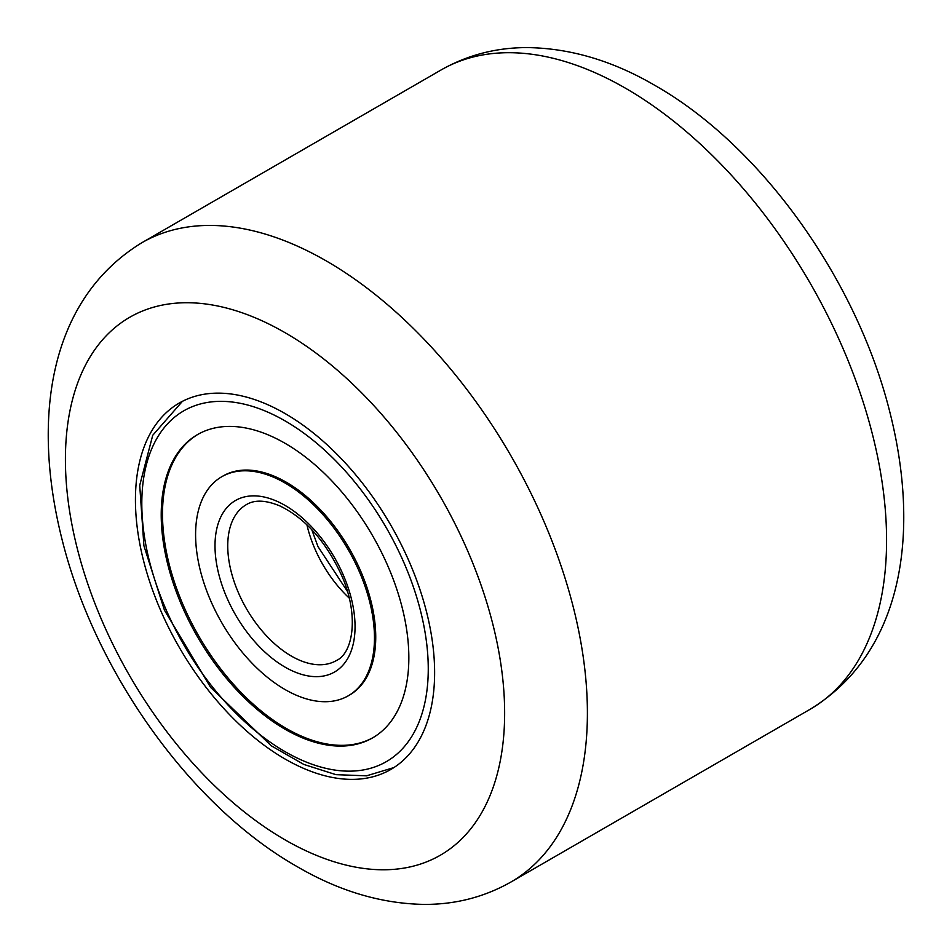 <?xml version="1.0" encoding="UTF-8"?>
<svg xmlns="http://www.w3.org/2000/svg" width="952" height="952" viewBox="0 0 952 952"><rect width="100%" height="100%" fill="white"/><g stroke="black" fill="none" stroke-linecap="round" stroke-linejoin="round"><path stroke-width="1.43" d="M285.029 758.994A211.558 122.142 60 0 1 146.822 572.568A211.558 122.142 60 0 1 179.262 403.041A211.558 122.142 60 0 1 285.029 413.525A211.558 122.142 60 0 1 423.235 599.938A211.558 122.142 60 0 1 390.808 769.466A211.558 122.142 60 0 1 285.029 758.994M348.277 695.793L349.551 695.055A126.485 73.03 -120 0 0 360.415 570.498A126.485 73.03 -120 0 0 223.065 475.976L221.792 476.714A126.485 73.03 -120 0 0 210.916 601.271A126.485 73.03 -120 0 0 348.277 695.793A126.485 73.03 -120 0 0 359.142 571.236A126.485 73.03 -120 0 0 221.792 476.714M198.123 434.255A175.097 101.091 -120 0 0 183.712 606.305A175.097 101.091 -120 0 0 373.208 737.514M387.631 565.464A175.097 101.091 -120 0 0 197.48 434.612A175.097 101.091 -120 0 0 182.439 607.043A175.097 101.091 -120 0 0 372.577 737.895A175.097 101.091 -120 0 0 387.631 565.464M285.029 839.842A310.578 179.309 -120 0 0 504.643 713.048A310.578 179.309 -120 0 0 285.029 332.664A310.578 179.309 -120 0 0 65.414 459.459A310.578 179.309 -120 0 0 285.029 839.842M326.405 261.003A369.09 213.093 60 0 1 567.535 586.253A369.09 213.093 60 0 1 510.95 882.016L810.14 709.276A369.09 213.093 -120 0 0 866.713 413.513A369.09 213.093 -120 0 0 625.595 88.274A369.09 213.093 -120 0 0 441.05 69.984L141.86 242.724A369.09 213.093 60 0 1 326.405 261.003M166.35 610.303A202.55 116.941 -120 0 0 365.199 769.585A202.55 116.941 -120 0 0 403.719 562.204A202.55 116.941 -120 0 0 204.858 402.922A202.55 116.941 -120 0 0 166.35 610.303M306.901 524.754A90.023 51.979 -120 0 0 315.041 549.161A90.023 51.979 -120 0 0 349.217 598.07M246.389 504.62A90.023 51.979 -120 0 0 238.643 593.263A90.023 51.979 -120 0 0 336.413 660.545C353.68 652.691 359.166 613.754 341.173 574.425C325.524 541.045 305.092 518.209 279.864 505.917C265.715 500.062 254.553 499.622 246.389 504.62M227.004 598.011A99.02 57.168 -120 0 0 324.227 675.884A99.02 57.168 -120 0 0 343.053 574.496A99.02 57.168 -120 0 0 245.842 496.623A99.02 57.168 -120 0 0 227.004 598.011M141.86 242.724C48.588 299.69 31.499 419.166 62.213 540.117C95.164 671.898 190.412 806.047 297.155 866.629C339.079 891.131 381.443 903.722 424.223 904.4C455.484 904.531 484.389 897.07 510.95 882.016M441.05 69.984C467.61 54.93 496.516 47.469 527.777 47.6C570.557 48.278 612.921 60.868 654.845 85.371C761.588 145.953 856.836 280.102 889.787 411.883C920.501 532.834 903.412 652.31 810.14 709.276M393.878 767.586L366.508 775.832L335.961 774.654L303.795 764.42L271.308 745.821L210.666 687.463L164.458 610.232L143.919 545.782L139.718 485.341L152.736 435.278L182.415 401.327M347.42 591.394L318.004 546.626L311.768 529.657"/></g></svg>
